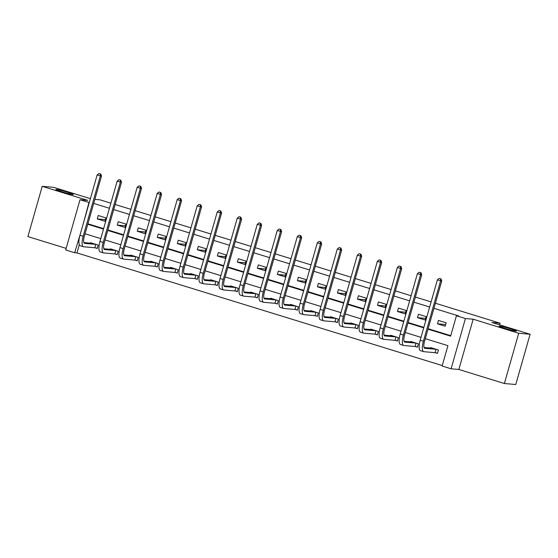 <?xml version="1.0" encoding="UTF-8"?>
<svg xmlns="http://www.w3.org/2000/svg" width="558" height="558" viewBox="0 0 558 558"><rect width="100%" height="100%" fill="white"/><g stroke="black" fill="none" stroke-linecap="round" stroke-linejoin="round"><path stroke-width="0.84" d="M72.805 194.505A9.061 0.586 -164.1 0 1 63.033 192.126A9.061 0.586 -164.1 0 1 55.877 189.49A9.061 0.586 -164.1 0 1 56.379 189.441A9.061 0.586 -164.1 0 1 66.151 191.812A9.061 0.586 -164.1 0 1 73.3 194.456A9.061 0.586 -164.1 0 1 72.805 194.505M515.934 331.145A9.061 0.586 -164.1 0 1 506.169 328.767A9.061 0.586 -164.1 0 1 499.012 326.13A9.061 0.586 -164.1 0 1 499.515 326.081A9.061 0.586 -164.1 0 1 509.287 328.453A9.061 0.586 -164.1 0 1 516.436 331.089A9.061 0.586 -164.1 0 1 515.934 331.145M79.299 244.711L76.955 252.927L74.681 252.732L65.698 249.963L80.017 199.701L88.994 202.47L83.484 222.935M90.396 198.669L53.61 187.328L42.22 186.33L27.9 236.592L66.151 248.387M435.393 303.231L500.073 323.18L491.87 322.461L530.1 334.249L515.78 384.511L504.39 383.52L518.71 333.259L473.163 319.211L465.414 318.534L451.101 368.796L442.117 366.027L447.921 345.653L425.294 338.678M473.163 319.211L458.843 369.473L504.39 383.52M458.843 369.473L451.101 368.796M76.955 252.927L442.25 365.567M530.1 334.249L518.71 333.259M94.846 199.373L100.042 199.827L110.882 203.175M115.164 204.493L130.9 209.341M135.175 210.666L150.911 215.514M155.194 216.832L170.929 221.686M175.205 223.005L190.941 227.859M195.223 229.178L210.952 234.032M215.235 235.35L230.97 240.198M235.246 241.523L250.981 246.371M255.264 247.689L271 252.544M275.275 253.862L291.011 258.717M295.294 260.035L311.022 264.883M315.305 266.208L331.04 271.055M335.323 272.374L351.052 277.228M355.334 278.547L371.07 283.401M375.346 284.719L391.081 289.567M395.364 290.892L411.1 295.74M415.375 297.058L431.111 301.913M499.591 324.847L500.073 323.18M435.373 352.733L437.451 353.374L438.421 349.978L430.72 347.606L430.581 348.087M415.354 346.56L417.44 347.202L418.402 343.805L410.709 341.433L410.569 341.914M395.343 340.387L397.422 341.029L398.391 337.632L390.691 335.26L390.558 335.749M375.325 334.214L377.41 334.856L378.38 331.466L370.679 329.087L370.54 329.576M355.313 328.048L357.399 328.69L358.362 325.293L350.668 322.922L350.529 323.403M335.302 321.875L337.381 322.517L338.35 319.12L330.65 316.749L330.51 317.23M315.284 315.702L317.369 316.344L318.332 312.947L310.639 310.576L310.499 311.057M295.273 309.53L297.351 310.171L298.321 306.781L290.62 304.403L290.488 304.891M275.254 303.364L277.34 304.005L278.309 300.609L270.609 298.23L270.47 298.718M255.243 297.191L257.322 297.832L258.291 294.436L250.598 292.064L250.458 292.545M235.225 291.018L237.31 291.66L238.28 288.263L230.58 285.891L230.44 286.373M215.214 284.845L217.299 285.487L218.262 282.09L210.568 279.718L210.429 280.207M195.202 278.672L197.281 279.321L198.25 275.924L190.55 273.546L190.417 274.034M175.184 272.506L177.27 273.148L178.232 269.751L170.539 267.38L170.399 267.861M155.173 266.333L157.251 266.975L158.221 263.578L150.52 261.207L150.388 261.688M135.155 260.161L137.24 260.802L138.21 257.405L130.509 255.034L130.37 255.515M115.143 253.988L117.229 254.629L118.191 251.239L110.498 248.861L110.358 249.349M95.132 247.822L97.211 248.463L98.18 245.067L90.48 242.688L90.34 243.176M428.007 329.164L450.634 336.146L456.437 315.765L458.718 315.968L433.943 308.33M429.66 307.005L413.924 302.157M409.642 300.839L393.913 295.984M389.63 294.666L373.895 289.811M369.619 288.493L353.884 283.645M349.601 282.32L333.872 277.472M329.59 276.154L313.854 271.3M309.571 269.981L293.843 265.127M289.56 263.808L273.825 258.961M269.549 257.636L253.813 252.788M249.531 251.463L233.795 246.615M229.519 245.297L213.784 240.442M209.501 239.124L193.772 234.269M189.49 232.951L173.754 228.103M169.472 226.778L153.743 221.931M149.46 220.612L133.725 215.758M129.449 214.439L113.713 209.585M109.431 208.267L93.702 203.419M87.892 223.793L103.628 228.641M107.91 229.966L123.639 234.813M127.922 236.132L143.657 240.986M147.94 242.305L163.668 247.159M167.951 248.477L183.687 253.325M187.962 254.65L203.698 259.498M207.981 260.816L223.716 265.671M227.992 266.989L243.727 271.844M248.01 273.162L263.739 278.017M268.021 279.335L283.757 284.182M288.04 285.508L303.768 290.355M308.051 291.674L323.786 296.528M328.062 297.846L343.798 302.701M348.08 304.019L363.809 308.867M368.092 310.192L383.827 315.04M388.11 316.358L403.839 321.213M408.121 322.531L423.857 327.386M428.132 328.704L450.766 335.679M446.156 322.81L438.462 320.438L437.493 323.828L445.193 326.207L446.156 322.81M426.145 316.637L418.444 314.266L417.482 317.662L425.175 320.034L426.145 316.637M406.133 310.464L398.433 308.093L397.463 311.49L405.164 313.861L406.133 310.464M386.115 304.298L378.422 301.92L377.452 305.317L385.146 307.688L386.115 304.298M366.104 298.125L358.403 295.747L357.434 299.144L365.134 301.522L366.104 298.125M346.086 291.953L338.392 289.581L337.423 292.978L345.123 295.349L346.086 291.953M326.074 285.78L318.374 283.408L317.411 286.805L325.105 289.177L326.074 285.78M306.063 279.607L298.363 277.235L297.393 280.632L305.093 283.004L306.063 279.607M286.045 273.441L278.344 271.062L277.382 274.459L285.075 276.838L286.045 273.441M266.033 267.268L258.333 264.897L257.364 268.286L265.064 270.665L266.033 267.268M246.015 261.095L238.322 258.724L237.352 262.12L245.053 264.492L246.015 261.095M226.004 254.922L218.304 252.551L217.341 255.948L225.034 258.319L226.004 254.922M205.986 248.756L198.292 246.378L197.323 249.775L205.023 252.146L205.986 248.756M185.974 242.584L178.274 240.212L177.311 243.602L185.005 245.98L185.974 242.584M165.963 236.411L158.263 234.039L157.293 237.436L164.994 239.807L165.963 236.411M145.945 230.238L138.251 227.866L137.282 231.263L144.982 233.635L145.945 230.238M125.934 224.065L118.233 221.693L117.264 225.09L124.964 227.462L125.934 224.065M105.915 217.899L98.222 215.521L97.252 218.917L104.953 221.296L105.915 217.899M80.017 199.701L87.759 200.378L42.22 186.33M456.437 315.765L465.414 318.534M80.77 232.442L74.681 252.732M421.011 337.353L405.282 332.505M401 331.187L385.264 326.332M380.988 325.014L365.253 320.159M360.97 318.841L345.242 313.994M340.959 312.668L325.223 307.821M320.941 306.502L305.212 301.648M300.929 300.33L285.194 295.475M280.918 294.157L265.183 289.302M260.9 287.984L245.164 283.136M240.889 281.811L225.153 276.963M220.87 275.645L205.142 270.79M200.859 269.472L185.123 264.618M180.841 263.299L165.112 258.452M160.83 257.126L145.094 252.279M140.818 250.961L125.083 246.106M120.8 244.788L105.071 239.933M100.789 238.615L85.053 233.767M87.759 224.253L103.495 229.108M107.778 230.426L123.513 235.281M127.789 236.599L143.525 241.447M147.807 242.772L163.536 247.619M167.819 248.938L183.554 253.792M187.837 255.111L203.565 259.965M207.848 261.284L223.584 266.131M227.859 267.456L243.595 272.304M247.878 273.622L263.606 278.477M267.889 279.795L283.624 284.65M287.907 285.968L303.636 290.823M307.918 292.141L323.654 296.989M327.93 298.314L343.665 303.161M347.948 304.48L363.683 309.334M367.959 310.653L383.695 315.507M387.977 316.825L403.706 321.673M407.989 322.998L423.724 327.846M445.668 324.547L437.493 323.828M425.649 318.374L417.482 317.662M405.638 312.201L397.463 311.49M385.62 306.028L377.452 305.317M365.609 299.855L357.434 299.144M345.597 293.689L337.423 292.978M325.579 287.516L317.411 286.805M305.568 281.344L297.393 280.632M285.55 275.171L277.382 274.459M265.538 269.005L257.364 268.286M245.52 262.832L237.352 262.12M225.509 256.659L217.341 255.948M205.497 250.486L197.323 249.775M185.479 244.32L177.311 243.602M165.468 238.147L157.293 237.436M145.45 231.975L137.282 231.263M125.438 225.802L117.264 225.09M105.427 219.629L97.252 218.917M437.514 353.172L435.066 352.67L436.035 349.273L424.889 348.304A7.08 2.239 -72.9 0 1 424.736 348.269A7.08 2.239 -72.9 0 1 424.547 341.308L441.748 280.932L440.604 280.827L423.403 341.21A10.616 3.362 107.1 0 0 423.696 351.652A10.616 3.362 107.1 0 0 423.92 351.693L435.066 352.67M432.806 348.248L424.08 347.522M440.485 278.798L439.202 278.4L440.485 278.798L440.604 280.827L437.395 279.837L420.195 340.22A10.616 3.362 107.1 0 0 420.488 350.661L423.696 351.652M437.395 279.837L439.202 278.4M440.946 278.84L441.748 280.932M417.496 346.999L415.047 346.497L416.017 343.1L404.871 342.131A7.08 2.239 -72.9 0 1 404.724 342.103A7.08 2.239 -72.9 0 1 404.529 335.142L421.729 274.759L420.593 274.662L403.392 335.037A10.616 3.362 107.1 0 0 403.678 345.479A10.616 3.362 107.1 0 0 403.908 345.528L415.047 346.497M412.787 342.075L404.069 341.35M420.474 272.625L419.191 272.227L420.474 272.625L420.593 274.662L417.384 273.671L400.184 334.054A10.616 3.362 107.1 0 0 400.477 344.495L403.678 345.479M417.384 273.671L419.191 272.227M420.927 272.667L421.729 274.759M397.484 340.826L395.036 340.324L396.006 336.927L384.86 335.958A7.08 2.239 -72.9 0 1 384.706 335.93A7.08 2.239 -72.9 0 1 384.518 328.969L401.718 268.586L400.574 268.489L383.374 328.871A10.616 3.362 107.1 0 0 383.667 339.313A10.616 3.362 107.1 0 0 383.89 339.355L395.036 340.324M392.776 335.902L384.057 335.177M400.463 266.452L399.179 266.061L400.463 266.452L400.574 268.489L397.373 267.498L380.172 327.881A10.616 3.362 107.1 0 0 380.458 338.322L383.667 339.313M397.373 267.498L399.179 266.061M400.916 266.494L401.718 268.586M377.466 334.654L375.025 334.151L375.987 330.761L364.848 329.785A7.08 2.239 -72.9 0 1 364.695 329.757A7.08 2.239 -72.9 0 1 364.5 322.796L381.7 262.413L380.563 262.316L363.363 322.698A10.616 3.362 107.1 0 0 363.656 333.14A10.616 3.362 107.1 0 0 363.879 333.182L375.025 334.151M372.765 329.729L364.039 329.004M380.444 260.286L379.161 259.889L380.444 260.286L380.563 262.316L377.354 261.325L360.154 321.708A10.616 3.362 107.1 0 0 360.447 332.149L363.656 333.14M377.354 261.325L379.161 259.889M380.898 260.321L381.7 262.413M357.455 328.488L355.007 327.985L355.976 324.589L344.83 323.612A7.08 2.239 -72.9 0 1 344.684 323.584A7.08 2.239 -72.9 0 1 344.488 316.623L361.689 256.241L360.552 256.143L343.351 316.526A10.616 3.362 107.1 0 0 343.637 326.967A10.616 3.362 107.1 0 0 343.861 327.009L355.007 327.985M352.747 323.563L344.028 322.838M360.433 254.113L359.15 253.716L360.433 254.113L360.552 256.143L357.343 255.152L340.143 315.535A10.616 3.362 107.1 0 0 340.429 325.977L343.637 326.967M357.343 255.152L359.15 253.716M360.887 254.148L361.689 256.241M337.437 322.315L334.995 321.813L335.958 318.416L324.819 317.446A7.08 2.239 -72.9 0 1 324.665 317.418A7.08 2.239 -72.9 0 1 324.477 310.45L341.67 250.075L340.533 249.97L323.333 310.353A10.616 3.362 107.1 0 0 323.626 320.794A10.616 3.362 107.1 0 0 323.849 320.843L334.995 321.813M332.735 317.39L324.01 316.665M340.415 247.94L339.131 247.543L340.415 247.94L340.533 249.97L337.325 248.987L320.125 309.362A10.616 3.362 107.1 0 0 320.418 319.811L323.626 320.794M337.325 248.987L339.131 247.543M340.875 247.982L341.67 250.075M317.425 316.142L314.977 315.64L315.947 312.243L304.801 311.273A7.08 2.239 -72.9 0 1 304.654 311.245A7.08 2.239 -72.9 0 1 304.459 304.284L321.659 243.902L320.522 243.804L303.322 304.18A10.616 3.362 107.1 0 0 303.608 314.628A10.616 3.362 107.1 0 0 303.838 314.67L314.977 315.64M312.717 311.218L303.998 310.492M320.404 241.767L319.12 241.37L320.404 241.767L320.522 243.804L317.314 242.814L300.113 303.196A10.616 3.362 107.1 0 0 300.399 313.638L303.608 314.628M317.314 242.814L319.12 241.37M320.857 241.809L321.659 243.902M297.414 309.969L294.966 309.467L295.935 306.07L284.789 305.1A7.08 2.239 -72.9 0 1 284.636 305.073A7.08 2.239 -72.9 0 1 284.447 298.111L301.648 237.729L300.504 237.631L283.304 298.014A10.616 3.362 107.1 0 0 283.597 308.455A10.616 3.362 107.1 0 0 283.82 308.497L294.966 309.467M292.706 305.045L283.987 304.319M300.385 235.595L299.109 235.204L300.385 235.595L300.504 237.631L297.295 236.641L280.102 297.023A10.616 3.362 107.1 0 0 280.388 307.465L283.597 308.455M297.295 236.641L299.109 235.204M300.846 235.636L301.648 237.729M277.396 303.796L274.948 303.301L275.917 299.904L264.778 298.928A7.08 2.239 -72.9 0 1 264.625 298.9A7.08 2.239 -72.9 0 1 264.429 291.939L281.63 231.556L280.493 231.458L263.292 291.841A10.616 3.362 107.1 0 0 263.578 302.283A10.616 3.362 107.1 0 0 263.808 302.324L274.948 303.301M272.695 298.879L263.969 298.153M280.374 229.429L279.091 229.031L280.374 229.429L280.493 231.458L277.284 230.468L260.084 290.851A10.616 3.362 107.1 0 0 260.377 301.292L263.578 302.283M277.284 230.468L279.091 229.031M280.827 229.464L281.63 231.556M257.384 297.63L254.936 297.128L255.906 293.731L244.76 292.762A7.08 2.239 -72.9 0 1 244.613 292.727A7.08 2.239 -72.9 0 1 244.418 285.766L261.618 225.39L260.474 225.286L243.281 285.668A10.616 3.362 107.1 0 0 243.567 296.11A10.616 3.362 107.1 0 0 243.79 296.152L254.936 297.128M252.676 292.706L243.958 291.98M260.363 223.256L259.079 222.858L260.363 223.256L260.474 225.286L257.273 224.302L240.073 284.678A10.616 3.362 107.1 0 0 240.359 295.119L243.567 296.11M257.273 224.302L259.079 222.858M260.816 223.298L261.618 225.39M237.366 291.457L234.925 290.955L235.888 287.558L224.748 286.589A7.08 2.239 -72.9 0 1 224.595 286.561A7.08 2.239 -72.9 0 1 224.4 279.6L241.6 219.217L240.463 219.12L223.263 279.495A10.616 3.362 107.1 0 0 223.556 289.937A10.616 3.362 107.1 0 0 223.779 289.986L234.925 290.955M232.665 286.533L223.939 285.808M240.345 217.083L239.061 216.685L240.345 217.083L240.463 219.12L237.255 218.129L220.054 278.512A10.616 3.362 107.1 0 0 220.347 288.953L223.556 289.937M237.255 218.129L239.061 216.685M240.805 217.125L241.6 219.217M217.355 285.284L214.907 284.782L215.876 281.385L204.73 280.416A7.08 2.239 -72.9 0 1 204.584 280.388A7.08 2.239 -72.9 0 1 204.388 273.427L221.589 213.044L220.452 212.947L203.251 273.329A10.616 3.362 107.1 0 0 203.537 283.771A10.616 3.362 107.1 0 0 203.768 283.813L214.907 284.782M212.647 280.36L203.928 279.635M220.333 210.91L219.05 210.519L220.333 210.91L220.452 212.947L217.243 211.956L200.043 272.339A10.616 3.362 107.1 0 0 200.329 282.78L203.537 283.771M217.243 211.956L219.05 210.519M220.787 210.952L221.589 213.044M197.344 279.112L194.895 278.609L195.865 275.22L184.719 274.243A7.08 2.239 -72.9 0 1 184.565 274.215A7.08 2.239 -72.9 0 1 184.377 267.254L201.578 206.872L200.434 206.774L183.233 267.156A10.616 3.362 107.1 0 0 183.526 277.598A10.616 3.362 107.1 0 0 183.749 277.64L194.895 278.609M192.636 274.187L183.91 273.469M200.315 204.744L199.032 204.347L200.315 204.744L200.434 206.774L197.225 205.783L180.025 266.166A10.616 3.362 107.1 0 0 180.318 276.608L183.526 277.598M197.225 205.783L199.032 204.347M200.775 204.779L201.578 206.872M177.325 272.946L174.877 272.444L175.847 269.047L164.701 268.077A7.08 2.239 -72.9 0 1 164.554 268.042A7.08 2.239 -72.9 0 1 164.359 261.081L181.559 200.699L180.422 200.601L163.222 260.984A10.616 3.362 107.1 0 0 163.508 271.425A10.616 3.362 107.1 0 0 163.738 271.467L174.877 272.444M172.617 268.021L163.899 267.296M180.304 198.571L179.02 198.174L180.304 198.571L180.422 200.601L177.214 199.611L160.013 259.993A10.616 3.362 107.1 0 0 160.306 270.435L163.508 271.425M177.214 199.611L179.02 198.174M180.757 198.606L181.559 200.699M157.314 266.773L154.866 266.271L155.835 262.874L144.689 261.904A7.08 2.239 -72.9 0 1 144.536 261.876A7.08 2.239 -72.9 0 1 144.348 254.908L161.548 194.533L160.404 194.428L143.204 254.811A10.616 3.362 107.1 0 0 143.497 265.252A10.616 3.362 107.1 0 0 143.72 265.301L154.866 266.271M152.606 261.848L143.887 261.123M160.292 192.398L159.009 192.001L160.292 192.398L160.404 194.428L157.203 193.445L140.002 253.82A10.616 3.362 107.1 0 0 140.288 264.269L143.497 265.252M157.203 193.445L159.009 192.001M160.746 192.44L161.548 194.533M137.296 260.6L134.855 260.098L135.817 256.701L124.678 255.731A7.08 2.239 -72.9 0 1 124.525 255.704A7.08 2.239 -72.9 0 1 124.329 248.742L141.53 188.36L140.393 188.262L123.192 248.638A10.616 3.362 107.1 0 0 123.485 259.086A10.616 3.362 107.1 0 0 123.709 259.128L134.855 260.098M132.595 255.676L123.869 254.95M140.274 186.226L138.991 185.835L140.274 186.226L140.393 188.262L137.184 187.272L119.984 247.654A10.616 3.362 107.1 0 0 120.277 258.096L123.485 259.086M137.184 187.272L138.991 185.835M140.728 186.267L141.53 188.36M117.285 254.427L114.836 253.925L115.806 250.535L104.66 249.559A7.08 2.239 -72.9 0 1 104.513 249.531A7.08 2.239 -72.9 0 1 104.318 242.57L121.518 182.187L120.382 182.089L103.181 242.472A10.616 3.362 107.1 0 0 103.467 252.914A10.616 3.362 107.1 0 0 103.697 252.955L114.836 253.925M112.577 249.503L103.858 248.777M120.263 180.053L118.98 179.662L120.263 180.053L120.382 182.089L117.173 181.099L99.973 241.481A10.616 3.362 107.1 0 0 100.259 251.923L103.467 252.914M117.173 181.099L118.98 179.662M120.716 180.094L121.518 182.187M97.266 248.254L94.825 247.759L95.788 244.362L84.649 243.386A7.08 2.239 -72.9 0 1 84.495 243.358A7.08 2.239 -72.9 0 1 84.307 236.397L101.5 176.014L100.363 175.916L83.163 236.299A10.616 3.362 107.1 0 0 83.456 246.741A10.616 3.362 107.1 0 0 83.679 246.782L94.825 247.759M92.565 243.337L83.84 242.611M100.245 173.887L98.961 173.489L100.245 173.887L100.363 175.916L97.155 174.926L79.954 235.309A10.616 3.362 107.1 0 0 80.247 245.75L83.456 246.741M97.155 174.926L98.961 173.489M100.705 173.922L101.5 176.014M423.403 341.21L420.195 340.22M403.392 335.037L400.184 334.054M383.374 328.871L380.172 327.881M363.363 322.698L360.154 321.708M343.351 316.526L340.143 315.535M323.333 310.353L320.125 309.362M303.322 304.18L300.113 303.196M283.304 298.014L280.102 297.023M263.292 291.841L260.084 290.851M243.281 285.668L240.073 284.678M223.263 279.495L220.054 278.512M203.251 273.329L200.043 272.339M183.233 267.156L180.025 266.166M163.222 260.984L160.013 259.993M143.204 254.811L140.002 253.82M123.192 248.638L119.984 247.654M103.181 242.472L99.973 241.481M83.163 236.299L79.954 235.309"/></g></svg>
